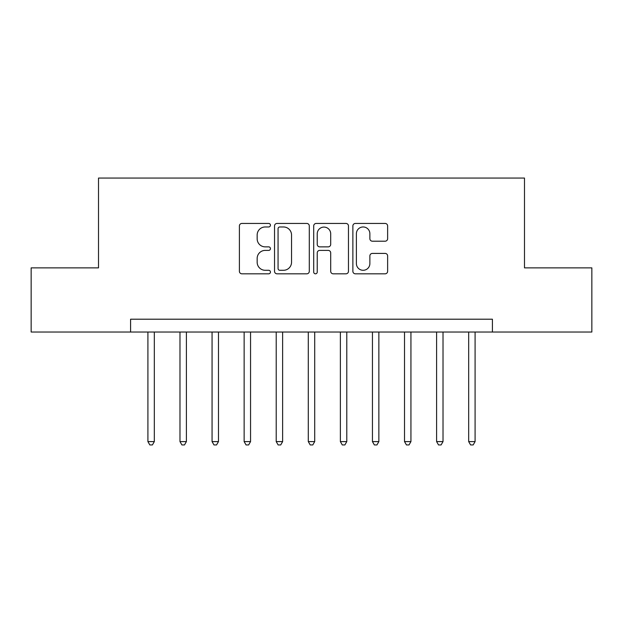 <?xml version="1.0" encoding="UTF-8"?>
<svg xmlns="http://www.w3.org/2000/svg" width="623" height="623" viewBox="0 0 623 623"><rect width="100%" height="100%" fill="white"/><g stroke="black" fill="none" stroke-linecap="round" stroke-linejoin="round"><path stroke-width="0.93" d="M270.444 225.207A1.76 1.76 0 0 0 268.677 223.439L241.919 223.439A2.515 2.515 0 0 0 239.396 225.962L239.396 271.301A2.515 2.515 0 0 0 241.919 273.816L268.677 273.816A1.76 1.76 0 0 0 270.444 272.056A1.76 1.76 0 0 0 268.677 270.289L265.219 270.289A8.06 8.06 0 0 1 257.159 262.228L257.159 258.452A8.06 8.06 0 0 1 265.219 250.391L268.677 250.391A1.76 1.76 0 0 0 270.444 248.632A1.76 1.76 0 0 0 268.677 246.864L265.219 246.864A8.06 8.06 0 0 1 257.159 238.804L257.159 235.027A8.06 8.06 0 0 1 265.219 226.967L268.677 226.967A1.76 1.76 0 0 0 270.444 225.207M385.115 241.202A2.515 2.515 0 0 0 387.631 238.679L387.631 225.962A2.515 2.515 0 0 0 385.115 223.439L355.39 223.439A2.515 2.515 0 0 0 352.875 225.962L352.875 271.301A2.515 2.515 0 0 0 355.39 273.816L385.115 273.816A2.515 2.515 0 0 0 387.631 271.301L387.631 255.936A2.515 2.515 0 0 0 385.115 253.413L372.39 253.413A2.515 2.515 0 0 0 369.875 255.936L369.875 263.552A6.736 6.736 0 0 1 363.139 270.289A6.736 6.736 0 0 1 356.395 263.552L356.395 233.703A6.736 6.736 0 0 1 363.139 226.967A6.736 6.736 0 0 1 369.875 233.703L369.875 238.679A2.515 2.515 0 0 0 372.39 241.202L385.115 241.202M130.589 332.028L31.15 332.028L31.15 267.874L98.512 267.874L98.512 178.061L524.488 178.061L524.488 267.874L591.85 267.874L591.85 332.028L492.411 332.028L492.411 319.202L130.589 319.202L130.589 332.028L492.411 332.028M309.296 225.962A2.515 2.515 0 0 0 306.781 223.439L277.056 223.439A2.515 2.515 0 0 0 274.533 225.962L274.533 271.301A2.515 2.515 0 0 0 277.056 273.816L306.781 273.816A2.515 2.515 0 0 0 309.296 271.301L309.296 225.962M316.219 223.439L345.944 223.439A2.515 2.515 0 0 1 348.467 225.962L348.467 271.301A2.515 2.515 0 0 1 345.944 273.816L333.227 273.816A2.515 2.515 0 0 1 330.704 271.301L330.704 252.915A2.515 2.515 0 0 0 328.189 250.391L319.747 250.391A2.515 2.515 0 0 0 317.232 252.915L317.232 272.056A1.76 1.76 0 0 1 315.464 273.816A1.76 1.76 0 0 1 313.704 272.056L313.704 225.962A2.515 2.515 0 0 1 316.219 223.439M279.828 226.967A1.76 1.76 0 0 0 278.06 228.734L278.06 268.529A1.76 1.76 0 0 0 279.828 270.289L283.481 270.289A8.06 8.06 0 0 0 291.541 262.228L291.541 235.027A8.06 8.06 0 0 0 283.481 226.967L279.828 226.967M330.704 233.835A6.736 6.736 0 0 0 323.968 227.091A6.736 6.736 0 0 0 317.232 233.835L317.232 244.348A2.515 2.515 0 0 0 319.747 246.864L328.189 246.864A2.515 2.515 0 0 0 330.704 244.348L330.704 233.835M147.908 332.028L147.908 441.606L154.325 441.606L154.325 332.028M154.325 441.606L152.401 444.939L149.832 444.939L147.908 441.606M179.985 332.028L179.985 441.606L186.402 441.606L186.402 332.028M186.402 441.606L184.478 444.939L181.908 444.939L179.985 441.606M212.061 332.028L212.061 441.606L218.478 441.606L218.478 332.028M218.478 441.606L216.555 444.939L213.985 444.939L212.061 441.606M244.138 332.028L244.138 441.606L250.555 441.606L250.555 332.028M250.555 441.606L248.632 444.939L246.062 444.939L244.138 441.606M276.215 332.028L276.215 441.606L282.632 441.606L282.632 332.028M282.632 441.606L280.708 444.939L278.138 444.939L276.215 441.606M308.292 332.028L308.292 441.606L314.708 441.606L314.708 332.028M314.708 441.606L312.785 444.939L310.215 444.939L308.292 441.606M340.368 332.028L340.368 441.606L346.785 441.606L346.785 332.028M346.785 441.606L344.862 444.939L342.292 444.939L340.368 441.606M372.445 332.028L372.445 441.606L378.862 441.606L378.862 332.028M378.862 441.606L376.938 444.939L374.368 444.939L372.445 441.606M404.522 332.028L404.522 441.606L410.939 441.606L410.939 332.028M410.939 441.606L409.015 444.939L406.445 444.939L404.522 441.606M436.598 332.028L436.598 441.606L443.015 441.606L443.015 332.028M443.015 441.606L441.092 444.939L438.522 444.939L436.598 441.606M468.675 332.028L468.675 441.606L475.092 441.606L475.092 332.028M475.092 441.606L473.169 444.939L470.599 444.939L468.675 441.606"/></g></svg>
